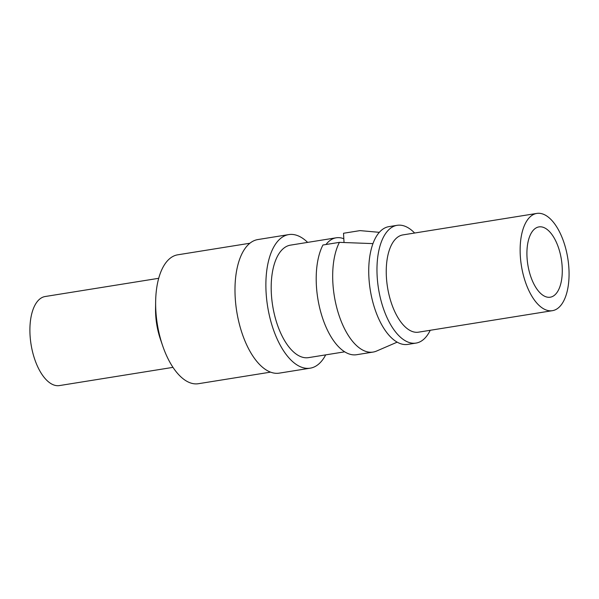 <?xml version="1.0" encoding="UTF-8"?>
<svg xmlns="http://www.w3.org/2000/svg" width="599" height="599" viewBox="0 0 599 599"><rect width="100%" height="100%" fill="white"/><g stroke="black" fill="none" stroke-linecap="round" stroke-linejoin="round"><path stroke-width="0.9" d="M344.028 242.528L343.519 233.266L359.999 230.615L379.317 232.33M372.952 243.613L339.423 242.355L322.943 244.998A61.712 29.433 80.9 0 0 321.715 315.388A61.712 29.433 80.9 0 0 356.637 354.713L373.117 352.07A61.712 29.433 80.9 0 0 376.539 351.066L397.182 342.149M339.423 242.355A61.712 29.433 80.9 0 0 338.195 312.745A61.712 29.433 80.9 0 0 373.117 352.07M158.698 278.303L45.157 296.52A45.097 21.512 80.9 0 0 31.066 344.455A45.097 21.512 80.9 0 0 59.451 385.576L172.984 367.359M249.88 243.239L177.723 254.815A65.276 31.133 80.9 0 0 155.643 301.903L155.553 308.889A45.097 21.512 80.9 0 0 160.435 339.289L162.703 345.9A65.276 31.133 80.9 0 0 198.404 383.712L270.561 372.136M155.643 301.903A65.276 31.133 80.9 0 0 162.703 345.9M307.639 242.385A67.65 32.264 80.9 0 0 288.763 234.591L257.87 239.555A67.65 32.264 80.9 0 0 236.732 311.458A67.65 32.264 80.9 0 0 279.306 373.132L310.2 368.175A67.65 32.264 80.9 0 0 315.651 366.229A67.65 32.264 80.9 0 0 325.691 354.878M288.763 234.591A67.65 32.264 80.9 0 0 267.626 306.501A67.65 32.264 80.9 0 0 310.2 368.175M343.826 238.754A56.965 27.172 80.9 0 0 336.189 237.803L290.455 245.141A56.965 27.172 80.9 0 0 272.657 305.692A56.965 27.172 80.9 0 0 308.507 357.633L344.71 351.823M336.189 237.803A56.965 27.172 80.9 0 0 325.983 244.512M416.043 343.085L407.807 344.403A59.638 28.445 -99.1 0 1 370.272 290.028A59.638 28.445 -99.1 0 1 388.908 226.639L397.144 225.314A59.638 28.445 80.9 0 0 378.508 288.703A59.638 28.445 80.9 0 0 416.043 343.085A59.638 28.445 80.9 0 0 420.85 341.363A59.638 28.445 80.9 0 0 430.232 330.289M414.628 233.026A59.638 28.445 80.9 0 0 397.144 225.314M536.794 213.424L402.91 234.905A49.253 23.488 80.9 0 0 387.516 287.258A49.253 23.488 80.9 0 0 418.514 332.168L552.405 310.679A49.253 23.488 80.9 0 0 556.374 309.264A49.253 23.488 80.9 0 0 567.013 254.043A49.253 23.488 80.9 0 0 536.794 213.424A49.253 23.488 80.9 0 0 521.407 265.776A49.253 23.488 80.9 0 0 552.405 310.679M553.109 296.183A35.603 16.982 -99.1 0 1 550.241 297.201A35.603 16.982 -99.1 0 1 527.831 264.743A35.603 16.982 -99.1 0 1 538.958 226.901A35.603 16.982 -99.1 0 1 560.799 256.26A35.603 16.982 -99.1 0 1 553.109 296.183"/></g></svg>
